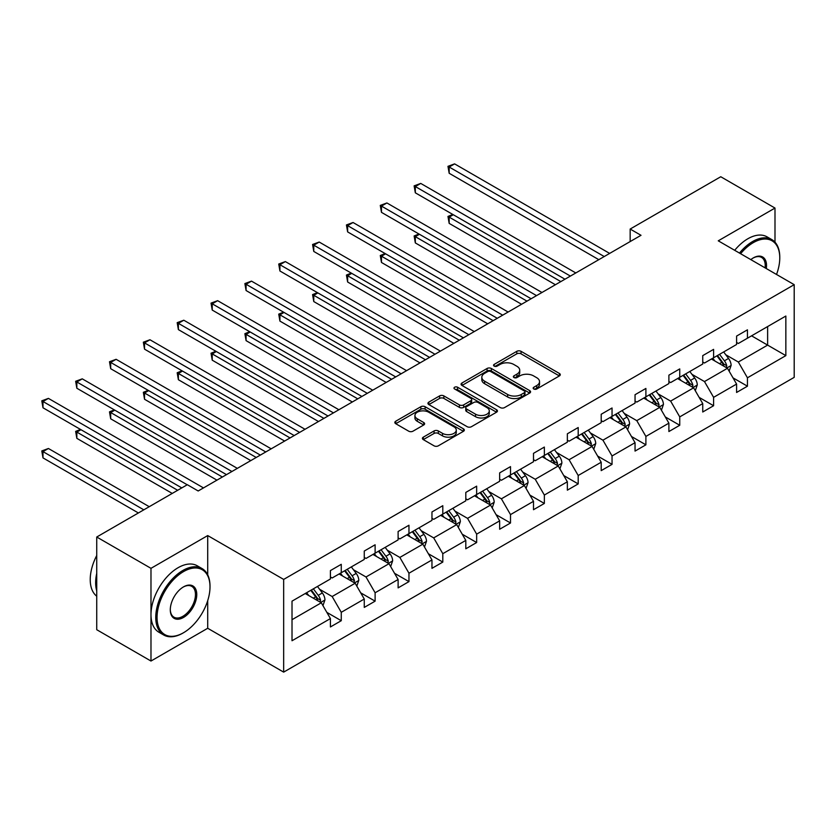 <?xml version="1.0" encoding="UTF-8"?>
<svg xmlns="http://www.w3.org/2000/svg" width="836" height="836" viewBox="0 0 836 836"><rect width="100%" height="100%" fill="white"/><g stroke="black" fill="none" stroke-linecap="round" stroke-linejoin="round"><path stroke-width="1.25" d="M533.786 388.991A2.111 1.212 0 0 0 536.764 388.991L559.399 375.918A3.01 1.735 0 0 0 560.277 374.695A3.01 1.735 0 0 0 559.399 373.462L521.058 351.329A3.01 1.735 0 0 0 516.794 351.329L494.17 364.391A2.111 1.212 0 0 0 493.553 365.259A2.111 1.212 0 0 0 494.17 366.116A2.111 1.212 0 0 0 497.148 366.116L500.085 364.423A9.635 5.559 0 0 1 513.712 364.423L516.909 366.272A9.635 5.559 0 0 1 519.731 370.202A9.635 5.559 0 0 1 516.909 374.141L513.973 375.834A2.111 1.212 0 0 0 513.356 376.691A2.111 1.212 0 0 0 513.973 377.548A2.111 1.212 0 0 0 516.962 377.548L519.887 375.855A9.635 5.559 0 0 1 533.514 375.855L536.712 377.705A9.635 5.559 0 0 1 539.533 381.634A9.635 5.559 0 0 1 536.712 385.574L533.786 387.267A2.111 1.212 0 0 0 533.169 388.123A2.111 1.212 0 0 0 533.786 388.991L533.786 387.267M423.309 437.155A3.01 1.735 0 0 0 422.42 438.388A3.01 1.735 0 0 0 423.309 439.611L434.062 445.828A3.01 1.735 0 0 0 438.315 445.828L463.447 431.313A3.01 1.735 0 0 0 464.335 430.08A3.01 1.735 0 0 0 463.447 428.858L425.116 406.724A3.01 1.735 0 0 0 420.853 406.724L395.721 421.229A3.01 1.735 0 0 0 394.843 422.462A3.01 1.735 0 0 0 395.721 423.695L408.71 431.188A3.01 1.735 0 0 0 412.974 431.188L423.727 424.981A3.01 1.735 0 0 0 424.615 423.747A3.01 1.735 0 0 0 423.727 422.525L417.289 418.805A8.057 4.65 0 0 1 414.928 415.513A8.057 4.65 0 0 1 419.902 411.218A8.057 4.65 0 0 1 428.68 412.221L453.917 426.799A8.057 4.65 0 0 1 456.278 430.08A8.057 4.65 0 0 1 451.304 434.386A8.057 4.65 0 0 1 442.526 433.372L438.315 430.948A3.01 1.735 0 0 0 434.062 430.948L423.309 437.155L423.309 439.611L434.062 433.456L434.062 430.948M207.715 535.573L150.982 568.334L96.736 537.015L96.736 629.717L150.982 661.036L207.715 628.275L283.665 672.123L283.665 579.421L207.715 535.573L207.715 574.875M774.993 242.179L774.993 208.059L718.26 240.82L794.2 284.668L283.665 579.421M774.993 208.059L720.757 176.741L630.166 229.043L630.166 241.573M96.736 537.015L187.327 484.713L198.174 490.983L641.013 235.303L630.166 229.043M500.294 407.581A3.01 1.735 0 0 0 504.557 407.581L529.679 393.077A3.01 1.735 0 0 0 530.567 391.844A3.01 1.735 0 0 0 529.679 390.611L491.349 368.477A3.01 1.735 0 0 0 487.085 368.477L461.963 382.992A3.01 1.735 0 0 0 461.075 384.226A3.01 1.735 0 0 0 461.963 385.448L500.294 407.581M455.453 389.44A2.111 1.212 0 0 1 457.595 389.743L457.595 387.235L496.563 409.734A3.01 1.735 0 0 1 497.451 410.967A3.01 1.735 0 0 1 496.563 412.19L471.431 426.705A3.01 1.735 0 0 1 467.178 426.705L428.837 404.572L428.837 402.116A3.01 1.735 0 0 0 427.959 403.339A3.01 1.735 0 0 0 428.837 404.572M428.837 402.116L439.6 395.898A3.01 1.735 0 0 1 443.853 395.898L459.403 404.875A3.01 1.735 0 0 0 463.666 404.875L470.793 400.757A3.01 1.735 0 0 0 471.682 399.524A3.01 1.735 0 0 0 470.793 398.302L454.606 388.959A2.111 1.212 0 0 1 453.99 388.092A2.111 1.212 0 0 1 455.296 386.974A2.111 1.212 0 0 1 457.595 387.235M150.982 568.334L150.982 661.036M292.015 601.157L330.419 578.982L330.419 570.591L341.266 564.321L341.266 572.723L364.266 559.441L364.266 551.049L375.113 544.779L375.113 553.181L398.114 539.899L398.114 531.508L408.961 525.238L408.961 533.64L431.961 520.358L431.961 511.966L442.808 505.696L442.808 514.098L465.809 500.816L465.809 492.425L476.656 486.155L476.656 494.546L499.656 481.275L499.656 472.883L510.503 466.613L510.503 475.005L533.504 461.733L533.504 453.342L544.351 447.072L544.351 455.463L567.351 442.192L567.351 433.8L578.198 427.53L578.198 435.922L601.199 422.65L601.199 414.259L612.046 407.989L612.046 416.38L635.047 403.109L635.047 394.707L645.894 388.447L645.894 396.839L668.894 383.567L668.894 375.165L679.741 368.906L679.741 377.297L702.742 364.026L702.742 355.624L713.599 349.364L713.599 357.756L736.589 344.484L736.589 336.082L747.447 329.823L747.447 338.214L785.85 316.039L785.85 355.624L747.447 377.799L747.447 386.19L736.589 392.46L736.589 384.069L713.599 397.34L713.599 405.732L702.742 412.002L702.742 403.61L679.741 416.882L679.741 425.273L668.894 431.543L668.894 423.152L645.894 436.423L645.894 444.825L635.047 451.085L635.047 442.693L612.046 455.965L612.046 464.367L601.199 470.626L601.199 462.235L578.198 475.506L578.198 483.908L567.351 490.168L567.351 481.776L544.351 495.048L544.351 503.45L533.504 509.709L533.504 501.318L510.503 514.6L510.503 522.991L499.656 529.251L499.656 520.859L476.656 534.141L476.656 542.533L465.809 548.792L465.809 540.401L442.808 553.683L442.808 562.074L431.961 568.334L431.961 559.942L408.961 573.224L408.961 581.616L398.114 587.875L398.114 579.484L375.113 592.766L375.113 601.157L364.266 607.417L364.266 599.025L341.266 612.307L341.266 620.699L330.419 626.958L330.419 618.567L292.015 640.742L292.015 601.157M283.665 672.123L794.2 377.36L794.2 284.668M339.092 573.977L355.154 583.246L332.153 596.517L319.592 589.265M332.153 596.517L341.266 612.307M355.154 583.246L364.266 599.025M330.419 576.976L332.153 577.979L341.266 572.723M372.95 554.425L389.001 563.704L366.001 576.976L353.44 569.724M366.001 576.976L375.113 592.766M389.001 563.704L398.114 579.484M364.266 557.434L366.001 558.438L375.113 553.181M406.798 534.883L422.849 544.163L399.848 557.434L387.287 550.182M399.848 557.434L408.961 573.224M422.849 544.163L431.961 559.942M398.114 537.893L399.848 538.896L408.961 533.64M440.645 515.342L456.696 524.621L433.696 537.893L421.135 530.641M433.696 537.893L442.808 553.683M456.696 524.621L465.809 540.401M431.961 518.351L433.696 519.355L442.808 514.098M474.493 495.8L490.544 505.069L467.543 518.351L454.983 511.099M467.543 518.351L476.656 534.141M490.544 505.069L499.656 520.859M465.809 498.81L467.543 499.813L476.656 494.546M508.34 476.259L524.391 485.528L501.391 498.81L488.841 491.558M501.391 498.81L510.503 514.6M524.391 485.528L533.504 501.318M499.656 479.268L501.391 480.272L510.503 475.005M542.188 456.717L558.239 465.986L535.239 479.268L522.688 472.016M535.239 479.268L544.351 495.048M558.239 465.986L567.351 481.776M533.504 459.727L535.239 460.73L544.351 455.463M576.035 437.176L592.087 446.445L569.086 459.727L556.536 452.475M569.086 459.727L578.198 475.506M592.087 446.445L601.199 462.235M567.351 440.185L569.086 441.189L578.198 435.922M609.883 417.634L625.934 426.903L602.934 440.185L590.383 432.933M602.934 440.185L612.046 455.965M625.934 426.903L635.047 442.693M601.199 420.644L602.934 421.647L612.046 416.38M643.73 398.093L659.782 407.362L636.781 420.644L624.231 413.392M636.781 420.644L645.894 436.423M659.782 407.362L668.894 423.152M635.047 401.102L636.781 402.106L645.894 396.839M677.578 378.551L693.629 387.82L670.629 401.102L658.078 393.85M670.629 401.102L679.741 416.882M693.629 387.82L702.742 403.61M668.894 381.561L670.629 382.564L679.741 377.297M711.426 359.01L727.477 368.279L704.476 381.561L691.926 374.309M704.476 381.561L713.599 397.34M727.477 368.279L736.589 384.069M702.742 362.019L704.476 363.023L713.599 357.756M751.564 335.832L767.626 345.111L738.334 362.019L725.773 354.767M738.334 362.019L747.447 377.799M785.85 355.624L767.626 345.111L767.626 326.562L785.85 316.039M736.589 342.478L738.334 343.481L747.447 338.214M292.015 619.695L321.306 602.787L305.245 593.518M321.306 602.787L330.419 618.567M733.015 377.862L747.447 386.19M699.168 397.403L713.599 405.732M665.32 416.945L679.741 425.273M631.473 436.486L645.894 444.825M597.625 456.028L612.046 464.367M563.777 475.569L578.198 483.908M529.93 495.111L544.351 503.45M496.082 514.662L510.503 522.991M462.235 534.204L476.656 542.533M428.387 553.745L442.808 562.074M394.529 573.287L408.961 581.616M360.682 592.828L375.113 601.157M326.834 612.37L341.266 620.699M207.715 628.275L207.715 600.593M534.622 389.283L536.712 388.082A9.635 5.559 0 0 0 539.533 384.142L539.533 381.634M519.731 370.202L519.731 372.71A9.635 5.559 0 0 1 516.909 376.639L514.819 377.851M559.357 375.949L521.058 353.837A3.01 1.735 0 0 0 516.794 353.837L495.016 366.408M529.679 390.611L529.679 393.077L491.349 370.985A3.01 1.735 0 0 0 487.085 370.985L461.995 385.469M524.36 392.701A2.111 1.212 0 0 0 524.977 391.844A2.111 1.212 0 0 0 524.36 390.987L490.711 371.56A2.111 1.212 0 0 0 487.733 371.56L484.64 373.337A9.635 5.559 0 0 0 481.818 377.276A9.635 5.559 0 0 0 484.64 381.206L507.64 394.487A9.635 5.559 0 0 0 521.267 394.487L524.36 392.701L524.36 395.209A2.111 1.212 0 0 0 524.977 394.352L524.977 391.844M481.818 377.276L481.818 379.784A9.635 5.559 0 0 0 484.64 383.714L484.64 381.206M524.36 395.209L521.267 396.995A9.635 5.559 0 0 1 507.64 396.995L484.64 383.714M428.878 404.593L439.6 398.406L439.6 395.898M471.682 399.524L471.682 402.032A3.01 1.735 0 0 1 470.793 403.265L463.666 407.383A3.01 1.735 0 0 1 459.403 407.383L443.853 398.406A3.01 1.735 0 0 0 439.6 398.406M457.595 389.743L496.532 412.221M475.538 414.196A8.057 4.65 0 0 0 484.316 415.199A8.057 4.65 0 0 0 489.29 410.904A8.057 4.65 0 0 0 486.928 407.613L478.035 402.482A3.01 1.735 0 0 0 473.782 402.482L466.645 406.599A3.01 1.735 0 0 0 465.756 407.832A3.01 1.735 0 0 0 466.645 409.055L475.538 414.196L475.538 416.694A8.057 4.65 0 0 0 484.316 417.707A8.057 4.65 0 0 0 489.29 413.412L489.29 410.904M465.756 407.832L465.756 410.33A3.01 1.735 0 0 0 466.645 411.563L466.645 409.055M475.538 416.694L466.645 411.563M456.278 430.08L456.278 432.588A8.057 4.65 0 0 1 451.304 436.883A8.057 4.65 0 0 1 442.526 435.88L438.315 433.456A3.01 1.735 0 0 0 434.062 433.456M414.928 415.513L414.928 418.021A8.057 4.65 0 0 0 417.289 421.313L417.289 418.805M423.685 425.001L417.289 421.313M463.405 431.334L425.116 409.232A3.01 1.735 0 0 0 420.853 409.232L395.762 423.716L395.721 421.229M729.128 371.142L731.124 365.374A8.13 4.692 -120 0 0 728.532 358.445L723.662 351.946M714.926 361.027L712.805 358.216M453.29 214.737L449.172 217.12L449.172 223.379L555.418 284.731M726.275 367.589L726.735 365.719A8.13 4.692 -120 0 0 724.404 360.828L719.535 354.328M717.497 355.499L722.858 362.657A4.138 2.393 60 0 1 723.61 363.921L726.735 365.719M716.933 355.833L721.802 362.333A8.13 4.692 60 0 1 723.83 366.168M449.172 223.379L447.971 216.43L560.841 281.596M447.971 216.43L452.819 214.465M604.24 256.537L449.172 167.012L454.596 163.877L609.663 253.412M598.816 259.672L449.172 173.271L449.172 167.012L447.971 166.322L454.596 163.877M449.172 173.271L447.971 166.322M776.529 274.459A37.432 21.611 120 0 0 779.769 257.916A37.432 21.611 120 0 0 753.299 242.639A37.432 21.611 120 0 0 740.602 253.716M739.473 253.068A38.352 22.144 -60 0 1 752.651 241.51A38.352 22.144 -60 0 1 771.827 239.608A38.352 22.144 -60 0 1 779.769 257.164A38.352 22.144 -60 0 1 779.769 257.551M750.822 259.62A18.716 10.805 -60 0 1 753.299 257.916L753.299 257.916A18.716 10.805 -60 0 1 766.298 268.555M734.698 250.309A38.352 22.144 -60 0 1 747.875 238.751A38.352 22.144 -60 0 1 767.051 236.849L771.827 239.608M765.086 267.854A17.796 10.272 120 0 0 761.544 257.415A17.796 10.272 120 0 0 752.975 258.115M182.875 633.103L183.523 632.727A37.432 21.611 120 0 0 210.003 586.872A37.432 21.611 120 0 0 183.523 571.594A37.432 21.611 120 0 0 157.053 617.438A37.432 21.611 120 0 0 183.523 632.727L182.875 633.103A38.352 22.144 -60 0 1 163.699 634.994A38.352 22.144 -60 0 1 157.816 604.261A38.352 22.144 -60 0 1 182.875 570.465A38.352 22.144 -60 0 1 202.051 568.564A38.352 22.144 -60 0 1 210.003 586.12A38.352 22.144 -60 0 1 209.993 586.506M183.523 617.438A18.716 10.805 -60 0 1 170.293 609.799A18.716 10.805 -60 0 1 183.523 586.872L183.523 586.872A18.716 10.805 -60 0 1 196.763 594.511A18.716 10.805 -60 0 1 183.523 617.438M170.293 609.413A17.796 10.272 120 0 0 173.982 617.198A17.796 10.272 120 0 0 182.875 616.31A17.796 10.272 120 0 0 194.506 600.635A17.796 10.272 120 0 0 191.778 586.37A17.796 10.272 120 0 0 183.199 587.071M163.699 634.994L158.924 632.246A38.352 22.144 -60 0 1 153.051 601.512A38.352 22.144 -60 0 1 178.099 567.707A38.352 22.144 -60 0 1 197.286 565.805L202.051 568.564M96.736 590.885A38.352 22.144 -60 0 1 96.736 573.35M96.736 596.204A38.352 22.144 -60 0 1 96.736 555.501M695.28 390.684L697.276 384.915A8.13 4.692 -120 0 0 694.685 377.987L689.815 371.487M681.079 380.568L678.957 377.757M419.442 234.279L415.325 236.661L415.325 242.921L521.57 304.273M692.427 387.131L692.887 385.26A8.13 4.692 -120 0 0 690.557 380.37L685.687 373.87M683.649 375.05L689.01 382.198A4.138 2.393 60 0 1 689.763 383.463L692.887 385.26M683.085 375.374L687.955 381.874A8.13 4.692 60 0 1 689.982 385.72M415.325 242.921L414.123 235.971L526.993 301.138M414.123 235.971L418.961 234.007M661.433 410.225L663.429 404.457A8.13 4.692 -120 0 0 660.837 397.539L655.967 391.029M647.231 400.11L645.11 397.299M385.595 253.82L381.477 256.203L381.477 262.462L487.722 323.814M658.58 406.672L659.04 404.802A8.13 4.692 -120 0 0 656.709 399.911L651.84 393.411M649.802 394.592L655.163 401.74A4.138 2.393 60 0 1 655.915 403.004L659.04 404.802M649.238 394.916L654.107 401.416A8.13 4.692 60 0 1 656.135 405.261M381.477 262.462L380.275 255.513L493.146 320.679M380.275 255.513L385.114 253.548M570.392 276.079L415.325 186.553L420.748 183.418L575.816 272.954M564.969 279.214L415.325 192.813L415.325 186.553L414.123 185.864L420.748 183.418M415.325 192.813L414.123 185.864M536.545 295.62L381.477 206.095L386.901 202.96L541.968 292.495M531.121 298.755L381.477 212.354L381.477 206.095L380.275 205.405L386.901 202.96M381.477 212.354L380.275 205.405M627.585 429.767L629.581 423.998A8.13 4.692 -120 0 0 626.99 417.08L622.12 410.57M613.373 419.651L611.262 416.84M351.747 273.362L347.63 275.744L347.63 282.004L453.875 343.356M624.732 426.214L625.192 424.343A8.13 4.692 -120 0 0 622.862 419.453L617.992 412.953M615.954 414.133L621.315 421.281A4.138 2.393 60 0 1 622.068 422.546L625.192 424.343M615.39 414.457L620.26 420.957A8.13 4.692 60 0 1 622.287 424.803M347.63 282.004L346.428 275.054L459.298 340.221M346.428 275.054L351.266 273.09M502.697 315.162L347.63 225.636L353.053 222.501L508.121 312.037M497.274 318.297L347.63 231.896L347.63 225.636L346.428 224.947L353.053 222.501M347.63 231.896L346.428 224.947M593.738 449.308L595.734 443.54A8.13 4.692 -120 0 0 593.142 436.622L588.262 430.112M579.526 439.203L577.415 436.382M317.899 292.903L313.772 295.286L313.772 301.556L420.027 362.897M590.885 445.755L591.345 443.885A8.13 4.692 -120 0 0 589.014 438.994L584.145 432.494M582.107 433.675L587.468 440.823A4.138 2.393 60 0 1 588.22 442.087L591.345 443.885M581.542 433.999L586.412 440.499A8.13 4.692 60 0 1 588.439 444.344M313.772 301.556L312.58 294.596L425.451 359.762M312.58 294.596L317.419 292.631M468.85 334.703L313.772 245.178L319.206 242.043L474.273 331.578M463.426 337.838L313.772 251.437L313.772 245.178L312.58 244.488L319.206 242.043M313.772 251.437L312.58 244.488M559.89 468.85L561.886 463.081A8.13 4.692 -120 0 0 559.294 456.163L554.414 449.653M545.678 458.745L543.567 455.923M284.052 312.445L279.924 314.827L279.924 321.097L386.18 382.439M557.037 465.297L557.497 463.426A8.13 4.692 -120 0 0 555.167 458.536L550.297 452.036M548.259 453.216L553.62 460.375A4.138 2.393 60 0 1 554.372 461.629L557.497 463.426M547.695 453.54L552.565 460.04A8.13 4.692 60 0 1 554.592 463.886M279.924 321.097L278.733 314.137L391.603 379.304M278.733 314.137L283.571 312.173M435.002 354.255L279.924 264.719L285.358 261.584L440.426 351.12M429.579 357.38L279.924 270.989L279.924 264.719L278.733 264.03L285.358 261.584M279.924 270.989L278.733 264.03M526.043 488.391L528.038 482.623A8.13 4.692 -120 0 0 525.447 475.705L520.567 469.195M511.831 478.286L509.72 475.465M250.204 331.986L246.077 334.369L246.077 340.639L352.332 401.98M523.19 484.838L523.649 482.968A8.13 4.692 -120 0 0 521.319 478.077L516.449 471.577M514.412 472.758L519.773 479.916A4.138 2.393 60 0 1 520.525 481.17L523.649 482.968M513.847 473.082L518.717 479.582A8.13 4.692 60 0 1 520.744 483.427M246.077 340.639L244.885 333.679L357.756 398.845M244.885 333.679L249.724 331.714M401.155 373.796L246.077 284.261L251.5 281.126L406.578 370.661M395.731 376.921L246.077 290.531L246.077 284.261L244.885 283.571L251.5 281.126M246.077 290.531L244.885 283.571M492.195 507.933L494.191 502.164A8.13 4.692 -120 0 0 491.599 495.246L486.719 488.736M477.983 497.828L475.872 495.006M216.357 351.528L212.229 353.91L212.229 360.18L318.485 421.522M489.342 504.38L489.802 502.509A8.13 4.692 -120 0 0 487.472 497.619L482.602 491.119M480.564 492.299L485.925 499.458A4.138 2.393 60 0 1 486.677 500.712L489.802 502.509M480 492.623L484.87 499.123A8.13 4.692 60 0 1 486.897 502.969M212.229 360.18L211.038 353.22L323.908 418.387M211.038 353.22L215.876 351.256M367.307 393.338L212.229 303.802L217.653 300.678L372.731 390.203M361.883 396.463L212.229 310.072L212.229 303.802L211.038 303.113L217.653 300.678M212.229 310.072L211.038 303.113M458.347 527.474L460.343 521.706A8.13 4.692 -120 0 0 457.752 514.788L452.872 508.278M444.135 517.369L442.025 514.548M182.509 371.069L178.381 373.452L178.381 379.722L284.637 441.063M455.495 523.921L455.954 522.061A8.13 4.692 -120 0 0 453.624 517.17L448.754 510.66M446.717 511.841L452.077 518.999A4.138 2.393 60 0 1 452.83 520.253L455.954 522.061M446.152 512.165L451.022 518.665A8.13 4.692 60 0 1 453.049 522.51M178.381 379.722L177.19 372.762L290.061 437.928M177.19 372.762L182.029 370.797M333.459 412.88L178.381 323.344L183.805 320.219L338.883 409.745M328.036 416.004L178.381 329.614L178.381 323.344L177.19 322.654L183.805 320.219M178.381 329.614L177.19 322.654M424.5 547.016L426.496 541.247A8.13 4.692 -120 0 0 423.894 534.329L419.024 527.829M410.288 536.911L408.177 534.089M148.662 390.621L144.534 392.993L144.534 399.263L250.79 460.605M421.647 543.463L422.107 541.603A8.13 4.692 -120 0 0 419.776 536.712L414.907 530.202M412.869 531.382L418.23 538.541A4.138 2.393 60 0 1 418.982 539.795L422.107 541.603M412.305 531.706L417.174 538.206A8.13 4.692 60 0 1 419.202 542.052M144.534 399.263L143.343 392.303L256.213 457.47M143.343 392.303L148.181 390.339M390.652 566.557L392.648 560.789A8.13 4.692 -120 0 0 390.046 553.871L385.177 547.371M376.44 556.452L374.329 553.631M114.814 410.162L110.686 412.535L110.686 418.805L216.942 480.146M387.8 563.004L388.259 561.144A8.13 4.692 -120 0 0 385.929 556.253L381.059 549.743M379.021 550.924L384.382 558.082A4.138 2.393 60 0 1 385.135 559.336L388.259 561.144M378.457 551.248L383.327 557.748A8.13 4.692 60 0 1 385.354 561.593M110.686 418.805L109.495 411.845L222.366 477.011M109.495 411.845L114.333 409.88M356.805 586.099L358.801 580.33A8.13 4.692 -120 0 0 356.199 573.412L351.329 566.912M342.593 575.994L340.482 573.172M80.967 429.704L76.839 432.076L76.839 438.346L172.247 493.428M353.952 582.546L354.412 580.686A8.13 4.692 -120 0 0 352.081 575.795L347.212 569.285M345.174 570.465L350.535 577.624A4.138 2.393 60 0 1 351.287 578.878L354.412 580.686M344.61 570.789L349.479 577.289A8.13 4.692 60 0 1 351.507 581.135M76.839 438.346L75.648 431.386L177.671 490.293M75.648 431.386L80.486 429.422M299.612 432.421L144.534 342.885L149.957 339.761L305.035 429.286M294.188 435.546L144.534 349.155L144.534 342.885L143.343 342.196L149.957 339.761M144.534 349.155L143.343 342.196M265.764 451.962L110.686 362.427L116.11 359.302L271.188 448.827M260.341 455.087L110.686 368.697L110.686 362.427L109.495 361.737L116.11 359.302M110.686 368.697L109.495 361.737M231.917 471.504L76.839 381.968L82.262 378.844L237.34 468.369M226.483 474.629L76.839 388.238L76.839 381.968L75.648 381.279L82.262 378.844M76.839 388.238L75.648 381.279M322.957 605.64L324.953 599.882A8.13 4.692 -120 0 0 322.351 592.954L317.481 586.454M308.745 595.535L306.634 592.714M149.247 506.7L48.415 448.493L42.991 451.618L42.991 457.888L138.4 512.97M320.104 602.087L320.564 600.227A8.13 4.692 -120 0 0 318.234 595.337L313.364 588.826M311.326 590.007L316.687 597.165A4.138 2.393 60 0 1 317.44 598.419L320.564 600.227M310.762 590.331L315.632 596.841A8.13 4.692 60 0 1 317.659 600.676M42.991 457.888L41.8 450.938L143.823 509.835M41.8 450.938L48.415 448.493M187.212 484.775L42.991 401.51L48.415 398.385L203.493 487.91M181.788 487.91L42.991 407.78L42.991 401.51L41.8 400.82L48.415 398.385M42.991 407.78L41.8 400.82M536.712 388.082L536.712 385.574M513.973 377.548L513.973 375.834M516.909 376.639L516.909 374.141M494.17 366.116L494.17 364.391M516.794 353.837L516.794 351.329M521.058 353.837L521.058 351.329M559.399 375.918L559.399 373.462M461.963 385.448L461.963 382.992M487.085 370.985L487.085 368.477M491.349 370.985L491.349 368.477M507.64 396.995L507.64 394.487M521.267 396.995L521.267 394.487M443.853 398.406L443.853 395.898M459.403 407.383L459.403 404.875M463.666 407.383L463.666 404.875M470.793 403.265L470.793 400.757M496.563 412.19L496.563 409.734M438.315 433.456L438.315 430.948M442.526 435.88L442.526 433.372M423.727 424.981L423.727 422.525M420.853 409.232L420.853 406.724M425.116 409.232L425.116 406.724M463.447 431.313L463.447 428.858M726.892 367.945L731.072 365.531M724.404 360.828L728.532 358.445M719.493 363.67L721.802 362.333M693.044 387.486L697.224 385.072M690.557 380.37L694.685 377.987M685.645 383.212L687.955 381.874M659.196 407.027L663.376 404.614M656.709 399.911L660.837 397.539M651.798 402.753L654.107 401.416M625.349 426.569L629.529 424.155M622.862 419.453L626.99 417.08M617.95 422.295L620.26 420.957M591.501 446.11L595.681 443.697M589.014 438.994L593.142 436.622M584.103 441.836L586.412 440.499M557.654 465.652L561.834 463.238M555.167 458.536L559.294 456.163M550.255 461.378L552.565 460.04M523.806 485.193L527.986 482.78M521.319 478.077L525.447 475.705M516.408 480.919L518.717 479.582M489.959 504.735L494.139 502.321M487.472 497.619L491.599 495.246M482.56 500.461L484.87 499.123M456.111 524.276L460.291 521.863M453.624 517.17L457.752 514.788M448.713 520.002L451.022 518.665M422.264 543.818L426.444 541.404M419.776 536.712L423.894 534.329M414.865 539.544L417.174 538.206M388.416 563.36L392.596 560.946M385.929 556.253L390.046 553.871M381.017 559.085L383.327 557.748M354.568 582.901L358.748 580.497M352.081 575.795L356.199 573.412M347.159 578.627L349.479 577.289M320.721 602.442L324.901 600.039M318.234 595.337L322.351 592.954M313.312 598.168L315.632 596.841M779.769 257.916L779.769 257.164M210.003 586.872L210.003 586.12"/></g></svg>
